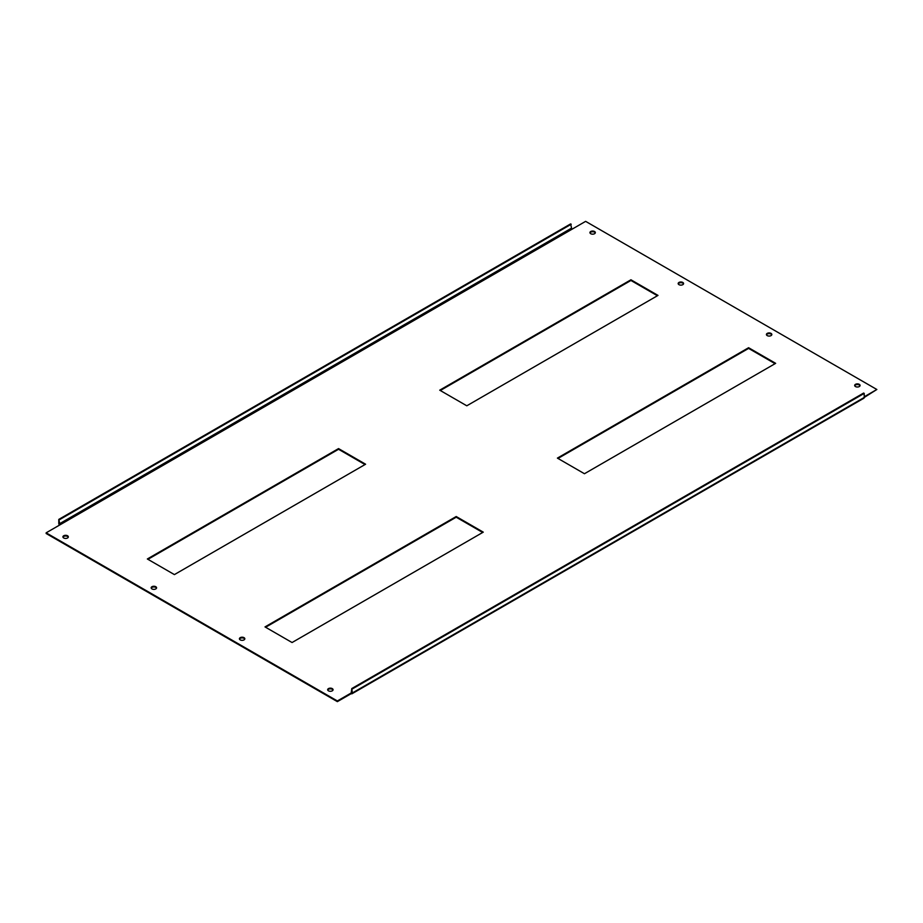 <?xml version="1.0" encoding="UTF-8"?>
<svg xmlns="http://www.w3.org/2000/svg" width="923" height="923" viewBox="0 0 923 923"><rect width="100%" height="100%" fill="white"/><g stroke="black" fill="none" stroke-linecap="round" stroke-linejoin="round"><path stroke-width="1.38" d="M854.733 385.791A2.7 1.558 180 0 1 856.625 384.626A2.7 1.558 180 0 1 859.29 385.029A2.7 1.558 180 0 1 860.017 385.791M855.459 386.552A2.7 1.558 180 0 1 854.675 385.445A2.7 1.558 180 0 1 856.336 384.003A2.7 1.558 180 0 1 859.29 384.349A2.7 1.558 180 0 1 860.086 385.445A2.7 1.558 180 0 1 858.413 386.887A2.7 1.558 180 0 1 855.459 386.552M327.723 690.058A2.7 1.558 180 0 1 329.615 688.893A2.7 1.558 180 0 1 332.28 689.296A2.7 1.558 180 0 1 333.007 690.058M328.45 690.819A2.7 1.558 180 0 1 327.665 689.723A2.7 1.558 180 0 1 329.326 688.281A2.7 1.558 180 0 1 332.28 688.616A2.7 1.558 180 0 1 333.065 689.723A2.7 1.558 180 0 1 331.403 691.165A2.7 1.558 180 0 1 328.45 690.819M766.494 334.841A2.7 1.558 180 0 1 768.374 333.676A2.7 1.558 180 0 1 771.04 334.08A2.7 1.558 180 0 1 771.766 334.841M767.221 335.603A2.7 1.558 180 0 1 766.425 334.507A2.7 1.558 180 0 1 768.098 333.053A2.7 1.558 180 0 1 771.04 333.399A2.7 1.558 180 0 1 771.836 334.507A2.7 1.558 180 0 1 770.163 335.949A2.7 1.558 180 0 1 767.221 335.603M239.484 639.108A2.7 1.558 180 0 1 241.364 637.955A2.7 1.558 180 0 1 244.03 638.347A2.7 1.558 180 0 1 244.757 639.108M240.211 639.87A2.7 1.558 180 0 1 239.415 638.774A2.7 1.558 180 0 1 241.088 637.332A2.7 1.558 180 0 1 244.03 637.666A2.7 1.558 180 0 1 244.826 638.774A2.7 1.558 180 0 1 243.153 640.216A2.7 1.558 180 0 1 240.211 639.87M678.243 283.892A2.7 1.558 180 0 1 680.124 282.738A2.7 1.558 180 0 1 682.789 283.13A2.7 1.558 180 0 1 683.516 283.892M678.97 284.653A2.7 1.558 180 0 1 678.174 283.557A2.7 1.558 180 0 1 679.847 282.115A2.7 1.558 180 0 1 682.789 282.45A2.7 1.558 180 0 1 683.585 283.557A2.7 1.558 180 0 1 681.912 284.999A2.7 1.558 180 0 1 678.97 284.653M151.234 588.159A2.7 1.558 180 0 1 153.114 587.005A2.7 1.558 180 0 1 155.779 587.397A2.7 1.558 180 0 1 156.506 588.159M151.96 588.92A2.7 1.558 180 0 1 151.164 587.824A2.7 1.558 180 0 1 152.837 586.382A2.7 1.558 180 0 1 155.779 586.716A2.7 1.558 180 0 1 156.575 587.824A2.7 1.558 180 0 1 154.902 589.266A2.7 1.558 180 0 1 151.96 588.92M589.993 232.942A2.7 1.558 180 0 1 591.885 231.788A2.7 1.558 180 0 1 594.55 232.181A2.7 1.558 180 0 1 595.277 232.942M590.72 233.704A2.7 1.558 180 0 1 589.935 232.608A2.7 1.558 180 0 1 591.597 231.165A2.7 1.558 180 0 1 594.55 231.5A2.7 1.558 180 0 1 595.335 232.608A2.7 1.558 180 0 1 593.674 234.05A2.7 1.558 180 0 1 590.72 233.704M62.983 537.209A2.7 1.558 180 0 1 64.864 536.055A2.7 1.558 180 0 1 67.541 536.448A2.7 1.558 180 0 1 68.267 537.209M63.71 537.971A2.7 1.558 180 0 1 62.914 536.874A2.7 1.558 180 0 1 64.587 535.432A2.7 1.558 180 0 1 67.541 535.767A2.7 1.558 180 0 1 68.325 536.874A2.7 1.558 180 0 1 66.664 538.317A2.7 1.558 180 0 1 63.71 537.971M864.205 396.798L876.85 389.494L585.632 221.358L571.81 229.342L570.633 223.908L58.795 519.407L59.972 524.841L46.15 532.825L337.368 700.961L351.19 692.977L351.19 693.658A1.661 0.958 -120 0 0 352.021 693.738A1.661 0.958 -120 0 0 352.367 692.977L351.778 688.558L351.19 692.977L351.778 692.642M337.368 700.961L337.368 701.642L46.15 533.506L46.15 532.825M352.021 693.738L863.859 398.24A1.661 0.958 60 0 0 864.205 397.478L876.85 389.494M337.368 701.642L351.19 693.658M265.593 627.259L456.204 517.203L482.683 532.49M147.934 559.326L338.545 449.27L365.012 464.557M440.317 390.51L630.94 280.465L657.407 295.741M557.988 458.443L748.599 348.398L775.066 363.674M456.204 516.522L483.271 532.144L292.06 642.535L265.005 626.913L456.204 516.522L456.204 517.203M147.345 558.98L338.545 448.59L365.6 464.223L174.401 574.602L147.345 558.98M466.796 405.797L439.729 390.175L630.94 279.784L657.995 295.406L466.796 405.797M775.655 363.339L584.455 473.73L557.4 458.108L748.599 347.717L775.655 363.339M352.367 692.977L864.205 397.478L864.205 393.394L863.616 393.06L351.778 688.558M864.205 393.394L352.367 688.904M58.795 519.407L58.795 523.491A1.661 0.958 -120 0 0 59.487 525.129M571.222 224.243L59.384 519.753M748.599 347.717L748.599 348.398M630.94 279.784L630.94 280.465M338.545 448.59L338.545 449.27M59.972 524.841L571.81 229.342M571.222 228.327L59.384 523.826"/></g></svg>
